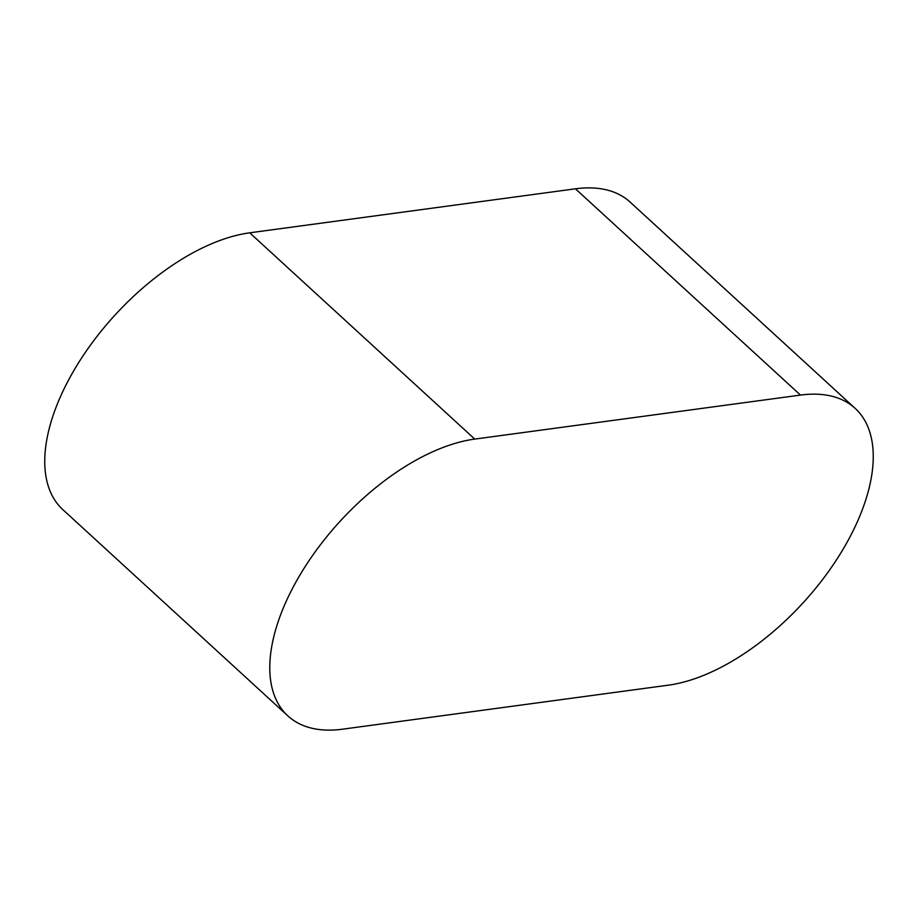 <?xml version="1.0" encoding="UTF-8"?>
<svg xmlns="http://www.w3.org/2000/svg" width="918" height="918" viewBox="0 0 918 918"><rect width="100%" height="100%" fill="white"/><g stroke="black" fill="none" stroke-linecap="round" stroke-linejoin="round"><path stroke-width="1.38" d="M855.151 408.361L630.127 202.098A178.746 93.016 132.5 0 0 575.448 188.81L249.73 232.816A178.746 93.016 132.5 0 0 84.422 353.763A178.746 93.016 132.5 0 0 62.849 509.639L287.873 715.902A178.746 93.016 132.5 0 0 342.552 729.19L668.27 685.184A178.746 93.016 132.5 0 0 833.578 564.237A178.746 93.016 132.5 0 0 855.151 408.361A178.746 93.016 132.5 0 0 800.485 395.084L474.755 439.091A178.746 93.016 132.5 0 0 309.458 560.037A178.746 93.016 132.5 0 0 287.873 715.902M800.485 395.084L575.448 188.81M474.755 439.091L249.73 232.816"/></g></svg>
